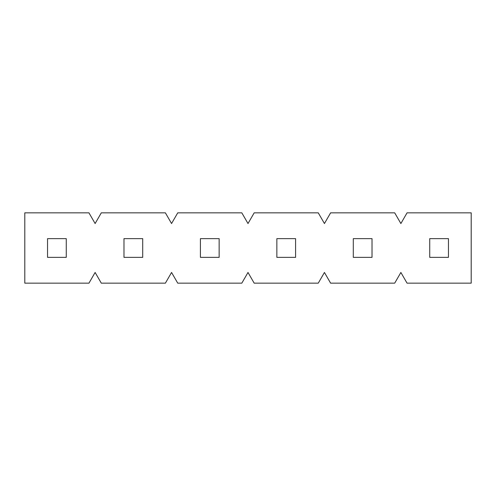 <?xml version="1.0" encoding="UTF-8"?>
<svg xmlns="http://www.w3.org/2000/svg" width="496" height="496" viewBox="0 0 496 496"><rect width="100%" height="100%" fill="white"/><g stroke="black" fill="none" stroke-linecap="round" stroke-linejoin="round"><path stroke-width="0.74" d="M88.945 212.84L24.8 212.84L24.8 283.16L88.945 283.16L95.12 272.459L101.302 283.16L165.385 283.16L171.56 272.459L177.742 283.16L241.819 283.16L248 272.459L254.181 283.16L318.258 283.16L324.44 272.459L330.615 283.16L394.698 283.16L400.88 272.459L407.055 283.16L471.2 283.16L471.2 212.84L407.055 212.84L400.88 223.541L394.698 212.84L330.615 212.84L324.44 223.541L318.258 212.84L254.181 212.84L248 223.541L241.819 212.84L177.742 212.84L171.56 223.541L165.385 212.84L101.302 212.84L95.12 223.541L88.945 212.84M47.542 238.638L47.542 257.362L66.266 257.362L66.266 238.638L47.542 238.638M123.981 238.638L123.981 257.362L142.705 257.362L142.705 238.638L123.981 238.638M200.415 238.638L200.415 257.362L219.145 257.362L219.145 238.638L200.415 238.638M276.855 238.638L276.855 257.362L295.585 257.362L295.585 238.638L276.855 238.638M353.295 238.638L353.295 257.362L372.019 257.362L372.019 238.638L353.295 238.638M429.734 238.638L429.734 257.362L448.458 257.362L448.458 238.638L429.734 238.638"/></g></svg>
